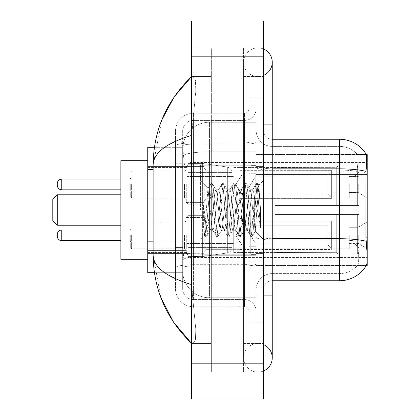 <?xml version="1.0" encoding="UTF-8"?>
<svg xmlns="http://www.w3.org/2000/svg" width="420" height="420" viewBox="0 0 420 420"><rect width="100%" height="100%" fill="white"/><g stroke="black" fill="none" stroke-linecap="round" stroke-linejoin="round"><path stroke-width="0.32" stroke-dasharray="2.1 1.58" d="M367.201 210L367.201 162.524L367.201 210M189.845 210L189.845 162.524L189.845 210M367.201 184.469L367.201 197.909L367.201 184.469M358.244 184.469L358.244 192.533L358.244 184.469M367.201 235.347L367.201 248.787L367.201 235.347M358.244 235.347L358.244 243.411L358.244 235.347M186.265 184.469L186.265 202.388L186.265 184.469M147.746 184.469L147.746 198.802L147.746 184.469M186.265 235.347L186.265 253.265L186.265 235.347M147.746 235.347L147.746 250.593L147.746 235.347M204.178 184.469L204.178 202.388L204.178 184.469M204.178 235.347L204.178 253.265L204.178 235.347M349.288 184.469L349.288 197.909L349.288 184.469M349.288 235.347L349.288 248.787L349.288 235.347M153.122 241.164L184.926 241.164L184.748 245.831L182.789 261.954L184.926 241.164L184.926 169.507L184.926 241.164L147.746 241.164L147.746 272.701L182.742 272.701L182.679 270.911A26.87 26.87 0 0 0 209.554 297.78L256.132 297.78L256.132 151.825L256.132 297.78L209.554 297.78L256.132 297.78L209.554 297.78L209.554 255.733A26.87 4.667 180 0 0 183.005 259.675A26.87 4.667 180 0 1 209.554 255.733L256.132 255.733L256.132 122.22L256.132 255.733L209.554 255.733L209.554 151.825L256.132 151.825L256.132 122.22L256.132 151.825L209.554 151.825L209.554 122.22L256.132 122.22L209.554 122.22A26.87 26.87 0 0 0 182.716 147.667L184.926 169.507L182.716 147.667A26.87 26.87 0 0 1 209.554 122.22L256.132 122.22L209.554 122.22A26.87 26.87 0 0 0 182.679 149.09L182.679 156.492L182.679 149.09A26.87 26.87 0 0 1 209.554 122.22L209.554 297.78A26.87 26.87 0 0 1 182.679 270.911L182.679 265.445L182.742 272.701L154.429 272.701M182.789 261.954L182.679 265.445L182.789 261.954M367.201 237.153L367.201 265.534L256.132 265.534L256.132 154.466L256.132 265.534L366.319 265.534L357.462 265.534L357.693 265.267L357.462 265.534L366.319 265.534L366.476 265.267C367.379 262.915 367.379 256.137 366.476 244.934L365.904 237.153L256.132 237.153L367.201 237.153L367.201 174.452L256.132 174.452L365.904 174.452L365.904 237.153L356.832 237.153L357.026 171.407C358.181 161.674 358.36 156.061 357.556 154.576L357.556 154.576A24.187 24.187 0 0 0 339.433 146.402A24.187 24.187 0 0 1 357.556 154.576C358.36 156.046 358.181 161.653 357.026 171.407L356.832 237.153L357.168 241.3L356.832 237.153L365.904 237.153M147.746 210L147.746 259.266L147.746 210M367.201 174.452L367.201 154.466L256.132 154.466L366.387 154.576C366.928 156.035 366.807 161.642 366.03 171.407L365.904 174.452L356.832 174.452L365.904 174.452M154.429 147.299L182.742 147.299L147.746 147.299L147.746 241.164M257.922 343.466A14.333 14.333 0 0 0 243.59 357.798A14.333 14.333 0 0 0 263.298 371.081A14.333 14.333 0 0 1 257.922 372.131A14.333 14.333 0 0 0 263.298 371.081A14.333 14.333 0 0 1 243.59 357.798A14.333 14.333 0 0 1 263.298 344.51A14.333 14.333 0 0 0 257.922 343.466A14.333 14.333 0 0 1 272.255 357.798A14.333 14.333 0 0 0 257.922 343.466M257.922 76.535A14.333 14.333 0 0 1 243.59 62.202A14.333 14.333 0 0 1 263.298 48.92A14.333 14.333 0 0 0 257.922 47.87A14.333 14.333 0 0 1 263.298 48.92A14.333 14.333 0 0 0 243.59 62.202A14.333 14.333 0 0 0 263.298 75.49A14.333 14.333 0 0 1 257.922 76.535A14.333 14.333 0 0 0 272.255 62.202A14.333 14.333 0 0 1 257.922 76.535M263.298 295.097L243.59 295.097L263.298 295.097L256.132 295.097L256.132 321.967L256.132 98.033L256.132 295.097L263.298 295.097L243.59 295.097L243.59 124.903L243.59 372.131L263.298 372.131L263.298 98.033L263.298 372.131L243.59 372.131L243.59 47.87L263.298 47.87L263.298 295.097L263.298 47.87L243.59 47.87L243.59 343.466L243.59 295.097L272.255 295.097L257.922 295.097L272.255 295.097L272.255 357.798M263.298 124.903L243.59 124.903L272.255 124.903L243.59 124.903L257.922 124.903L243.59 124.903L243.59 76.535L243.59 124.903L272.255 124.903L272.255 295.097M256.132 210L256.132 165.212L256.132 210M200.597 210L200.597 165.212L200.597 210M182.679 261.954L182.679 270.911A26.87 26.87 0 0 0 209.554 297.78A26.87 26.87 0 0 1 182.679 270.911L182.679 261.954M161.842 119.942L153.122 165.034L153.122 254.966L160.755 297.26M191.636 21L263.298 21L263.298 399L191.636 399L191.636 21M191.636 124.903L191.636 295.097L191.636 47.87L191.636 124.903L211.344 124.903L211.344 372.131L191.636 372.131L191.636 295.097L191.636 372.131L211.344 372.131L211.344 47.87L191.636 47.87L211.344 47.87L211.344 295.097L211.344 124.903L191.636 124.903M256.132 321.967L263.298 321.967L256.132 321.967M256.132 98.033L263.298 98.033L256.132 98.033M243.59 343.466L263.298 343.466L243.59 343.466M243.59 76.535L263.298 76.535L243.59 76.535M211.344 343.466L211.344 295.097L211.344 343.466L191.636 343.466L193.069 343.466L195.447 339.812L195.788 329.306L192.449 295.097L195.788 329.285L195.447 339.796L193.069 343.466L211.344 343.466M153.122 165.034C153.405 152.975 166.247 143.105 191.636 135.429L195.788 90.715L195.447 80.204L193.069 76.535L191.636 76.535L193.069 76.535L195.447 80.189L195.788 90.694L191.636 135.429L191.636 284.571L192.449 295.097L191.636 284.571C166.304 276.932 153.463 267.067 153.122 254.966M211.344 76.535L193.069 76.535L211.344 76.535M191.636 135.429L191.636 284.571M263.298 210L263.298 166.556L263.298 210M250.756 210L250.756 254.336L250.756 210M357.693 244.934C359.016 256.142 359.016 262.92 357.693 265.267A24.187 24.187 0 0 1 339.433 273.599L272.255 273.599L272.255 244.934L272.255 280.765L272.255 238.712L272.255 273.599L339.433 273.599A24.187 24.187 0 0 0 357.693 265.267C359.016 262.93 359.016 256.153 357.693 244.934L357.168 241.3L357.693 244.934M256.132 244.934L256.132 167.291L256.132 244.934M272.255 280.765A8.957 8.957 0 0 0 263.298 289.721L263.298 237.158L263.298 289.721A8.957 8.957 0 0 1 272.255 280.765L339.433 280.765A31.353 31.353 0 0 0 366.476 265.267M256.132 130.279L256.132 167.291L256.132 130.279A16.123 16.123 0 0 0 272.255 146.402A16.123 16.123 0 0 1 256.132 130.279A16.123 16.123 0 0 0 272.255 146.402L272.255 239.957A16.123 2.798 0 0 1 256.132 237.158A16.123 2.798 0 0 0 272.255 239.957L272.255 146.402L339.433 146.402L272.255 146.402M256.132 295.99L256.132 97.136L256.132 322.865L256.132 295.99L263.298 295.99L263.298 322.865L263.298 97.136L263.298 295.99L248.966 295.99L248.966 97.136L248.966 322.865L248.966 295.99L256.132 295.99M366.319 154.466A31.353 31.353 0 0 1 366.387 154.576A31.353 31.353 0 0 0 366.319 154.466L357.462 154.466L366.319 154.466M263.298 237.158L263.298 130.279L263.298 237.158A8.957 1.554 0 0 0 272.255 238.712L272.255 168.845L272.255 238.712A8.957 1.554 -0 0 1 263.298 237.158M263.298 322.865L256.132 322.865L263.298 322.865M263.298 97.136L256.132 97.136L263.298 97.136M366.03 171.407A31.353 5.444 180 0 0 339.433 168.845L339.433 139.235L272.255 139.235A8.957 8.957 0 0 1 263.298 130.279A8.957 8.957 0 0 0 272.255 139.235L272.255 168.845L272.255 139.235A8.957 8.957 0 0 1 263.298 130.279M256.132 289.721A16.123 16.123 0 0 1 272.255 273.599A16.123 16.123 0 0 0 256.132 289.721A16.123 16.123 0 0 1 272.255 273.599M182.679 278.969L175.513 278.969L175.513 247.433L175.513 278.969L182.679 278.969L182.679 247.433L182.679 278.969M182.679 131.177A10.747 10.747 0 0 1 193.431 120.425A10.747 10.747 0 0 0 182.679 131.177L182.679 145.982L182.679 131.177A10.747 10.747 0 0 1 193.431 120.425L193.431 299.576A10.747 10.747 0 0 1 182.679 288.824L182.679 145.982L182.679 288.824A10.747 10.747 0 0 0 193.431 299.576L244.487 299.576L244.487 270.911L244.487 306.742L244.487 264.689L244.487 299.576L193.431 299.576L193.431 265.934L244.487 265.934L244.487 270.911L244.487 265.934A11.645 2.021 0 0 0 256.132 263.912L256.132 142.091L256.132 263.912A11.645 2.021 0 0 1 244.487 265.934L244.487 144.113L244.487 265.934L193.431 265.934L193.431 120.425L244.487 120.425A11.645 11.645 0 0 0 256.132 108.78L256.132 142.091L256.132 108.78A11.645 11.645 0 0 1 244.487 120.425L244.487 144.113L244.487 120.425A11.645 11.645 0 0 0 256.132 108.78M175.513 270.911L175.513 288.824L175.513 270.911M193.431 306.742A17.913 17.913 0 0 1 175.513 288.824A17.913 17.913 0 0 0 193.431 306.742L244.487 306.742A4.478 4.478 0 0 1 248.966 311.22L248.966 108.78L248.966 311.22A4.478 4.478 0 0 0 244.487 306.742L193.431 306.742M248.966 210L248.966 254.788L248.966 210M248.966 97.136L256.132 97.136L248.966 97.136M248.966 322.865L256.132 322.865L248.966 322.865M175.513 131.177A17.913 17.913 0 0 1 193.431 113.258L193.431 264.689L193.431 113.258A17.913 17.913 0 0 0 175.513 131.177L175.513 267.797L175.513 131.177A17.913 17.913 0 0 1 193.431 113.258L244.487 113.258A4.478 4.478 0 0 0 248.966 108.78A4.478 4.478 0 0 1 244.487 113.258L244.487 264.689L244.487 113.258A4.478 4.478 0 0 0 248.966 108.78M193.431 113.258L244.487 113.258M175.513 163.233L175.513 247.433L175.513 141.031L175.513 163.233L182.679 163.233L182.679 247.433L182.679 141.031L182.679 163.233L175.513 163.233M193.431 120.425L244.487 120.425M256.132 311.22A11.645 11.645 0 0 0 244.487 299.576A11.645 11.645 0 0 1 256.132 311.22A11.645 11.645 0 0 0 244.487 299.576M182.679 141.031L175.513 141.031L182.679 141.031M221.487 210L219.592 192.465L218.642 189.751L218.342 190.008L217.697 192.465L213.906 227.535L212.956 230.249L212.657 229.992L212.006 227.535L207.926 188.365L204.498 235.305L203.396 225.036L203.396 205.144L204.146 210C205.779 220.883 207.58 227.335 209.554 229.346L209.554 210L209.554 229.346L210.11 230.249L209.554 229.346C207.58 227.335 205.779 220.883 204.146 210L203.396 205.144L205.611 232.869L206.556 236.408L205.611 232.869L203.396 205.144L203.396 225.036L204.902 236.208L203.396 225.036L204.346 235.247L205.133 236.408L204.346 235.247L200.597 239.206L204.498 235.305L207.926 188.365L210.593 183.792L209.874 187.131L206.084 232.869L205.133 236.408L206.787 236.208L205.133 236.408L206.084 232.869L209.874 187.131L210.593 183.792L207.926 188.365L209.554 203.679L209.554 210L209.554 203.679L212.006 227.535L212.657 229.992L216.279 236.208L215.565 232.869L211.769 187.131L210.824 183.593L212.247 183.593L211.297 187.131L207.506 232.869L206.787 236.208L210.41 229.992L210.11 230.249L212.956 230.249L216.279 236.208L215.565 232.869L211.769 187.131L210.824 183.593L212.247 183.593L211.297 187.131L207.506 232.869L206.787 236.208L210.11 230.249L212.956 230.249L213.906 227.535L217.697 192.465L218.342 190.008L221.965 183.792L221.251 187.131L217.46 232.869L216.51 236.408L216.279 236.208L217.933 236.408L216.983 232.869L213.192 187.131L212.247 183.593L216.101 190.008L215.801 189.751L214.851 192.465L211.06 227.535L210.41 229.992L211.06 227.535L214.851 192.465L215.801 189.751L218.642 189.751L221.965 183.792L221.251 187.131L217.46 232.869L216.51 236.408L217.933 236.408L216.983 232.869L213.192 187.131L212.478 183.792L215.801 189.751L218.642 189.751L219.592 192.465L223.382 227.535L224.033 229.992L223.382 227.535L221.487 210M218.642 210L216.746 192.465L216.101 190.008L216.746 192.465L220.542 227.535L221.487 230.249L220.542 227.535L218.642 210M232.864 210L230.969 192.465L230.018 189.751L229.719 190.008L229.073 192.465L225.278 227.535L224.333 230.249L224.033 229.992L227.656 236.208L226.936 232.869L223.146 187.131L222.201 183.593L221.965 183.792L223.619 183.593L222.673 187.131L218.883 232.869L217.933 236.408L221.786 229.992L221.487 230.249L224.333 230.249L227.656 236.208L226.936 232.869L223.146 187.131L222.201 183.593L223.619 183.593L222.673 187.131L218.883 232.869L218.164 236.208L221.487 230.249L224.333 230.249L225.278 227.535L229.073 192.465L229.719 190.008L233.341 183.792L232.628 187.131L228.837 232.869L227.887 236.408L227.656 236.208L229.309 236.408L228.359 232.869L224.569 187.131L223.619 183.593L227.477 190.008L227.178 189.751L226.228 192.465L222.437 227.535L221.786 229.992L222.437 227.535L226.228 192.465L227.178 189.751L230.018 189.751L233.341 183.792L232.628 187.131L228.837 232.869L227.887 236.408L229.309 236.408L228.359 232.869L224.569 187.131L223.855 183.792L227.178 189.751L230.018 189.751L230.969 192.465L234.759 227.535L235.41 229.992L234.759 227.535L232.864 210M230.018 210L228.123 192.465L227.477 190.008L228.123 192.465L231.914 227.535L232.864 230.249L231.914 227.535L230.018 210M244.241 210L242.345 192.465L241.395 189.751L241.096 190.008L240.45 192.465L236.654 227.535L235.709 230.249L235.41 229.992L239.033 236.208L238.313 232.869L234.523 187.131L233.572 183.593L233.341 183.792L234.995 183.593L234.05 187.131L230.255 232.869L229.309 236.408L233.163 229.992L232.864 230.249L235.709 230.249L239.033 236.208L238.313 232.869L234.523 187.131L233.572 183.593L234.995 183.593L234.05 187.131L230.255 232.869L229.541 236.208L232.864 230.249L235.709 230.249L236.654 227.535L240.45 192.465L241.096 190.008L244.718 183.792L244.004 187.131L240.209 232.869L239.264 236.408L239.033 236.208L240.686 236.408L239.736 232.869L235.946 187.131L234.995 183.593L238.849 190.008L238.549 189.751L237.605 192.465L233.814 227.535L233.163 229.992L233.814 227.535L237.605 192.465L238.549 189.751L241.395 189.751L244.718 183.792L244.004 187.131L240.209 232.869L239.264 236.408L240.686 236.408L239.736 232.869L235.946 187.131L235.226 183.792L238.549 189.751L241.395 189.751L242.345 192.465L246.136 227.535L246.782 229.992L246.136 227.535L244.241 210M241.395 210L239.5 192.465L238.849 190.008L239.5 192.465L243.29 227.535L244.241 230.249L243.29 227.535L241.395 210M254.336 196.991L254.336 225.298L250.877 192.465L249.926 189.751L248.981 192.465L245.185 227.535L244.241 230.249L247.086 230.249L250.404 236.208L249.69 232.869L245.9 187.131L244.949 183.593L244.718 183.792L246.372 183.593L245.427 187.131L241.631 232.869L240.686 236.408L244.54 229.992L244.241 230.249L247.086 230.249L250.404 236.208L249.69 232.869L245.9 187.131L244.949 183.593L246.372 183.593L245.427 187.131L241.631 232.869L240.917 236.208L244.54 229.992L245.185 227.535L248.981 192.465L249.926 189.751L252.772 189.751L251.822 192.465L248.031 227.535L247.086 230.249L248.031 227.535L251.822 192.465L252.472 190.008L256.095 183.792L255.376 187.131L251.585 232.869L250.64 236.408L250.404 236.208L252.058 236.408L251.113 232.869L247.322 187.131L246.372 183.593L250.226 190.008L249.926 189.751L252.772 189.751L256.095 183.792L255.376 187.131L251.585 232.869L250.64 236.408L252.058 236.408L251.113 232.869L247.322 187.131L246.603 183.792L250.226 190.008L250.877 192.465L255.15 231.053L258.909 185.393L260.495 208.483L260.495 227.498L257.36 210L254.336 196.991L253.717 192.465L252.772 189.751L253.717 192.465L254.336 196.991L254.336 225.298L255.328 230.99L258.752 185.335L260.495 208.483L258.694 187.131L257.749 183.593L256.798 187.131L253.008 232.869L252.058 236.408L253.008 232.869L256.798 187.131L257.749 183.593L258.694 187.131L260.495 208.483L260.495 227.498L257.276 187.131L256.326 183.593L256.095 183.792L257.749 183.593L256.326 183.593L257.276 187.131L260.495 227.498L257.36 210L254.336 196.991M130.725 235.347L130.725 247.889L130.725 235.347M241.799 244.944L241.799 235.347L241.799 244.944L240.009 241.847L241.799 244.944L327.789 244.944L327.789 225.755L241.799 225.755L241.799 235.347L241.799 225.755L240.009 228.853L241.799 225.755L327.789 225.755L327.789 244.944L331.369 248.598L331.369 221.193L331.369 235.347L331.369 222.101L327.789 225.755L331.369 222.101L331.369 221.193L240.009 221.193L331.369 221.193L331.369 249.506L331.369 248.598L327.789 244.944L241.799 244.944L241.799 235.347L241.799 244.944L240.009 241.847L240.009 249.506L331.369 249.506L331.369 235.347L331.369 249.506L240.009 249.506L240.009 241.847L241.799 244.944L327.789 244.944L327.789 225.755L241.799 225.755L241.799 235.347L241.799 225.755L240.009 228.853L240.009 221.02L240.009 228.853L241.799 225.755L327.789 225.755L327.789 244.944L331.369 248.598L331.369 221.193L331.369 235.347L331.369 222.101L327.789 225.755L331.369 222.101L331.369 221.193L240.009 221.193L331.369 221.193L331.369 249.506L331.369 248.598L327.789 244.944L241.799 244.944M240.009 241.847L240.009 249.506L331.369 249.506L331.369 235.347L331.369 249.506L240.009 249.679L240.009 241.847M240.009 221.193L240.009 228.853L240.009 221.193M130.725 184.469L130.725 197.012L130.725 184.469M331.369 197.72L327.789 194.066L241.799 194.066L327.789 194.066L327.789 174.878L241.799 174.878L241.799 194.066L241.799 174.878L240.009 177.975L241.799 174.878L327.789 174.878L327.789 194.066L331.369 197.72L331.369 170.315L331.369 198.629L331.369 184.469L331.369 198.629L240.009 198.629L331.369 198.629L331.369 197.72L327.789 194.066L241.799 194.066L240.009 190.969L241.799 194.066L327.789 194.066L327.789 174.878L331.369 171.224L327.789 174.878L241.799 174.878L241.799 194.066L241.799 174.878L240.009 177.975L240.009 170.315L331.369 170.315L240.009 170.142L240.009 177.975L241.799 174.878L327.789 174.878L327.789 194.066L331.369 197.72L331.369 170.315L331.369 198.629L331.369 184.469L331.369 198.629L240.009 198.802L240.009 190.969L240.009 198.629L331.369 198.629L331.369 197.72L327.789 194.066L241.799 194.066L240.009 190.969L241.799 194.066L327.789 194.066L327.789 174.878L331.369 171.224L327.789 174.878L241.799 174.878L241.799 194.066L241.799 174.878L240.009 177.975L240.009 170.315L331.369 170.315L240.009 170.142L240.009 177.975L241.799 174.878L327.789 174.878L327.789 194.066L331.369 197.72L331.369 170.315L331.369 198.629L331.369 184.469L331.369 198.629L240.009 198.802L240.009 190.969L240.009 198.629L331.369 198.629L331.369 197.72M240.009 177.975L240.009 170.315L331.369 170.315L240.009 170.142L240.009 177.975M240.009 198.629L240.009 190.969L241.799 194.066L240.009 190.969L240.009 198.629M331.369 184.469L331.369 170.315L331.369 171.224L327.789 174.878L331.369 171.224L331.369 184.469M57.277 194.775L57.277 225.225L52.799 220.747L52.799 199.253L52.799 210L52.799 199.253L57.277 194.775L57.277 225.225L57.277 194.775L120.876 194.775L120.876 259.266L120.876 194.775M255.234 210L255.234 174.169L255.234 210M274.943 205.522L274.943 210L274.943 205.522L351.913 205.522L274.943 205.522L336.745 205.522L336.745 167.239L336.745 205.522L338.179 205.522L338.179 165.8L338.179 205.522L274.943 205.522L274.943 214.478L336.745 214.478L336.745 252.31L336.745 214.478L274.943 214.478L274.943 205.522L274.943 214.478L274.943 205.522L359.142 205.522L359.142 167.601L359.142 205.522L357.346 205.522L357.346 165.8L357.346 205.522L338.179 205.522L359.142 205.522L359.142 171.743L359.142 205.522L274.943 205.522L336.745 205.522L336.745 167.239L336.745 167.69L274.943 167.454L336.745 167.69L336.745 205.522L336.745 167.239L338.179 165.8L336.745 167.239L336.745 205.522L338.179 205.522L338.179 165.8L357.346 165.8L338.179 165.8L338.179 205.522L274.943 205.522L274.943 214.478L359.142 214.478L359.142 252.399L359.142 214.478L357.346 214.478L357.346 254.2L359.142 252.399L357.346 254.2L357.346 214.478L338.179 214.478L338.179 254.2L357.346 254.2L338.179 254.2L338.179 214.478L336.745 214.478L336.745 252.761L338.179 254.2L336.745 252.761L336.745 214.478L359.142 214.478L359.142 252.399L359.142 248.257L355.079 244.162L351.913 242.839L355.079 244.162L359.142 248.257L359.142 214.478L274.943 214.478L336.745 214.478L336.745 252.31L274.943 252.546L336.745 252.31L336.745 214.478L274.943 214.478L274.943 205.522M274.943 177.161L351.913 177.161L274.943 177.161L274.943 167.69L274.943 177.161L351.913 177.161L355.079 175.838L359.142 171.743L359.142 167.601L357.346 165.8L359.142 167.601L359.142 171.743L355.079 175.838L351.913 177.161L274.943 177.161L274.943 167.454L336.745 167.69L336.745 167.239L336.745 167.69L274.943 167.69L274.943 177.161M233.735 210L233.735 252.546L233.735 210M187.157 210L187.157 252.546L187.157 210M274.943 242.839L351.913 242.839L274.943 242.839L274.943 252.31L274.943 242.839L351.913 242.839L355.079 244.162L351.913 242.839L274.943 242.839L274.943 252.546L336.745 252.31L274.943 252.31L274.943 242.839M188.055 185.813L188.055 256.578L188.055 234.187L231.945 234.187L231.945 247.622L231.945 172.379L231.945 185.819L188.055 185.813L188.055 247.622L188.055 234.187L231.945 234.187L231.945 247.622L231.945 172.379L231.945 185.819L188.055 185.813L188.055 256.578L188.055 234.187L231.945 234.181L231.945 247.632C232.087 250.078 230.554 251.853 227.346 252.95L227.346 234.187L231.945 234.187L231.945 247.632C232.087 250.078 230.554 251.853 227.346 252.95L227.346 234.187L202.388 234.187L202.388 256.578L202.388 163.422L202.388 185.813L188.055 185.813L188.055 247.622L188.055 234.187L202.388 234.187L202.388 256.578L202.388 163.422L202.388 185.813L227.346 185.813L227.346 167.05L227.346 252.95L202.388 256.578L188.055 256.578L202.388 256.578L227.346 252.95L227.346 167.05C230.554 168.147 232.087 169.922 231.945 172.368L231.945 185.813L188.055 185.813M147.746 259.266L120.876 259.266L120.876 160.734L147.746 160.734M336.745 214.478L336.745 252.761L338.179 254.2L357.346 254.2L359.142 252.399L359.142 214.478L359.142 252.399L357.346 254.2L357.346 214.478L357.346 254.2L338.179 254.2L338.179 214.478L338.179 254.2L336.745 252.761L336.745 214.478L338.179 214.478L336.745 214.478M336.745 252.31L336.745 252.761L336.745 252.31M338.179 165.8L336.745 167.239L338.179 165.8L357.346 165.8L357.346 205.522L357.346 165.8L338.179 165.8M357.346 214.478L338.179 214.478L357.346 214.478M338.179 205.522L357.346 205.522L338.179 205.522M357.346 205.522L359.142 205.522L359.142 167.601L359.142 205.522L357.346 205.522M359.142 167.601L357.346 165.8L359.142 167.601L359.142 205.522L359.142 167.601M359.142 214.478L359.142 252.399L359.142 248.257L355.079 244.162L359.142 248.257L359.142 214.478L355.079 214.478L359.142 214.478M355.079 175.838L359.142 171.743L355.079 175.838L351.913 177.161L355.079 175.838L355.079 205.522L359.142 205.522L351.913 205.522L355.079 205.522L355.079 175.838M351.913 214.478L274.943 214.478L274.943 210L274.943 214.478L351.913 214.478L351.913 242.839L351.913 214.478M231.945 185.813L227.346 185.813L227.346 167.05L202.388 163.422L188.055 163.422L202.388 163.422L227.346 167.05C230.554 168.147 232.087 169.922 231.945 172.368L231.945 185.813M183.383 155.431A26.87 4.667 180 0 1 209.554 151.825A26.87 4.667 180 0 0 183.383 155.431M182.679 149.09A26.87 26.87 0 0 1 209.554 122.22L209.554 255.733A26.87 4.667 0 0 0 182.679 260.395A26.87 4.667 180 0 1 209.554 255.733L209.554 122.22A26.87 26.87 0 0 0 182.716 147.667M182.679 270.911A26.87 26.87 0 0 0 209.554 297.78A26.87 26.87 0 0 1 182.679 270.911M153.122 169.507L147.746 169.507M191.636 56.831L263.298 56.831M191.636 363.169L263.298 363.169M211.344 295.097L191.636 295.097L211.344 295.097M211.344 124.903L192.449 124.903L211.344 124.903M209.554 255.733L256.132 255.733L209.554 255.733M209.554 151.825L256.132 151.825L209.554 151.825A26.87 4.667 180 0 0 182.679 156.492A26.87 4.667 0 0 1 209.554 151.825M272.255 168.845A8.957 1.554 0 0 1 263.298 167.291A8.957 1.554 0 0 0 272.255 168.845L339.433 168.845L339.433 273.599L339.433 146.402A24.187 24.187 0 0 1 357.556 154.576A24.187 24.187 0 0 0 339.433 146.402L339.433 170.09A24.187 4.2 180 0 1 357.026 171.407A24.187 4.2 180 0 0 339.433 170.09L339.433 239.957A24.187 4.2 180 0 1 357.168 241.3A24.187 4.2 180 0 0 339.433 239.957L339.433 280.765M366.13 241.3A31.353 5.444 180 0 0 339.433 238.712L272.255 238.712M263.298 124.01L256.132 124.01L263.298 124.01M339.433 170.09L272.255 170.09A16.123 2.798 0 0 1 256.132 167.291A16.123 2.798 0 0 0 272.255 170.09L339.433 170.09M339.433 239.957L272.255 239.957L339.433 239.957M193.431 264.689A17.913 3.113 180 0 0 175.513 267.797A17.913 3.113 180 0 1 193.431 264.689L244.487 264.689A4.478 0.777 0 0 0 248.966 263.912A4.478 0.777 0 0 1 244.487 264.689L193.431 264.689M248.966 124.01L256.132 124.01L248.966 124.01M193.431 142.868L244.487 142.868A4.478 0.777 0 0 0 248.966 142.091A4.478 0.777 0 0 1 244.487 142.868L193.431 142.868A17.913 3.113 180 0 0 175.513 145.982A17.913 3.113 180 0 1 193.431 142.868M193.431 144.113L244.487 144.113A11.645 2.021 0 0 0 256.132 142.091A11.645 2.021 0 0 1 244.487 144.113L193.431 144.113A10.747 1.869 180 0 0 182.679 145.982A10.747 1.869 180 0 1 193.431 144.113M193.431 265.934A10.747 1.869 180 0 0 182.679 267.797A10.747 1.869 180 0 1 193.431 265.934M193.431 299.576A10.747 10.747 0 0 1 182.679 288.824M182.679 247.433L175.513 247.433L182.679 247.433M249.858 210L249.858 245.831L249.858 210M131.623 235.347L131.623 248.787L131.623 235.347M129.833 235.347L129.833 240.723L129.833 235.347M120.876 240.723L61.756 240.723L61.756 229.976C59.062 230.218 57.566 231.709 57.277 234.454M205.968 235.347L205.968 249.679L205.968 235.347M202.388 235.347L202.388 255.055L202.388 235.347M188.055 235.347L188.055 255.055L188.055 235.347M184.469 235.347L184.469 248.787L184.469 235.347M131.623 184.469L131.623 197.909L131.623 184.469M129.833 184.469L129.833 189.845L129.833 184.469M61.756 189.845L129.833 189.845L61.756 189.845C59.062 189.604 57.566 188.113 57.277 185.367C57.566 188.113 59.062 189.604 61.756 189.845L61.756 179.099L61.756 189.845L61.756 179.099L61.756 184.469L61.756 179.099L129.833 179.099L130.725 178.201M205.968 184.469L205.968 198.802L205.968 184.469M202.388 184.469L202.388 204.178L202.388 184.469M188.055 184.469L188.055 204.178L188.055 184.469M184.469 184.469L184.469 197.909L184.469 184.469M351.913 177.161L351.913 205.522L351.913 177.161M355.079 214.478L355.079 244.162L355.079 214.478M189.845 162.524L367.201 162.524L189.845 162.524M349.288 176.41L358.244 176.41L349.288 176.41L358.244 176.41L367.201 171.034M358.244 227.288L367.201 221.912L358.244 227.288L349.288 227.288L358.244 227.288M147.746 170.142L186.265 170.142M147.746 220.101L186.265 220.101L147.746 220.101M186.265 166.556L204.178 166.556L186.265 166.556L204.178 166.556L202.388 164.766L204.178 166.556L202.388 164.766L188.055 164.766L186.265 166.556L188.055 164.766L202.388 164.766L188.055 164.766L186.265 166.556M186.265 217.434L204.178 217.434L186.265 217.434L188.055 215.644L202.388 215.644L204.178 217.434L202.388 215.644L188.055 215.644L186.265 217.434M204.178 171.034L349.288 171.034M204.178 221.912L349.288 221.912L204.178 221.912M147.746 166.556L189.845 166.556L147.746 166.556M147.746 253.444L189.845 253.444L147.746 253.444M349.288 243.411L358.244 243.411L367.201 248.787L358.244 243.411L349.288 243.411M349.288 192.533L358.244 192.533L349.288 192.533L358.244 192.533L367.201 197.909M204.178 248.787L349.288 248.787L204.178 248.787M204.178 197.909L349.288 197.909M186.265 253.265L204.178 253.265L186.265 253.265L188.055 255.055L202.388 255.055L204.178 253.265L202.388 255.055L188.055 255.055L186.265 253.265M186.265 202.388L204.178 202.388L186.265 202.388L204.178 202.388L202.388 204.178L204.178 202.388L202.388 204.178L188.055 204.178L186.265 202.388L188.055 204.178L202.388 204.178L188.055 204.178L186.265 202.388M147.746 250.593L186.265 250.593L147.746 250.593M147.746 198.802L186.265 198.802M189.845 257.476L367.201 257.476L189.845 257.476M243.59 295.097L243.59 357.798L243.59 295.097M243.59 124.903L243.59 62.202L243.59 124.903M272.255 124.903L272.255 62.202M200.597 165.212L256.132 165.212L200.597 165.212M200.597 254.788L256.132 254.788L200.597 254.788M256.132 166.556L263.298 166.556L256.132 166.556M250.756 254.336L256.132 254.336L250.756 254.336M256.132 173.722L250.756 173.722L256.132 173.722M256.132 246.278L250.756 246.278L256.132 246.278M250.756 165.664L256.132 165.664L250.756 165.664M256.132 253.444L263.298 253.444L256.132 253.444M248.966 174.169L256.132 174.169L248.966 174.169M248.966 245.831L256.132 245.831L248.966 245.831M256.132 252.998L263.298 252.998L256.132 252.998M255.234 174.169L256.132 173.276L255.234 174.169L249.858 174.169L248.966 173.276L249.858 174.169L255.234 174.169M249.858 245.831L255.234 245.831L256.132 246.724L255.234 245.831L249.858 245.831L248.966 246.724L249.858 245.831M208.105 188.302L200.597 180.794L208.105 188.302M258.752 185.335L263.298 180.794L258.752 185.335M255.145 231.058L263.298 239.206L255.145 231.058M256.132 167.003L263.298 167.003L256.132 167.003M255.334 230.99L252.294 236.208L255.334 230.99M258.909 185.393L257.98 183.792L258.909 185.393M131.623 221.912L130.725 222.81L131.623 221.912L184.469 221.912L185.729 221.398L186.265 220.122L185.729 221.398L184.469 221.912L131.623 221.912M129.833 240.723L130.725 241.621L129.833 240.723M205.968 249.679L204.178 251.475L205.968 249.679L240.009 249.679L205.968 249.679M184.469 248.787L186.265 250.577L184.469 248.787L131.623 248.787L130.725 247.889L131.623 248.787L184.469 248.787M61.756 229.976L129.833 229.976L130.725 229.078L129.833 229.976L120.876 229.976M235.877 235.347L240.009 242.219L235.877 235.347L240.009 228.48L235.877 235.347M205.968 221.02L240.009 221.02L205.968 221.02L204.178 219.224L205.968 221.02M61.756 240.723C59.062 240.482 57.566 238.991 57.277 236.245M130.725 197.012L131.623 197.909L184.469 197.909L131.623 197.909L130.725 197.012L131.623 197.909L184.469 197.909L186.265 199.7M240.009 170.142L205.968 170.142L204.178 168.347L205.968 170.142L240.009 170.142L205.968 170.142L204.178 168.347M130.725 171.932L131.623 171.034L184.469 171.034L131.623 171.034L130.725 171.932L131.623 171.034L184.469 171.034L185.729 170.52L186.265 169.244L185.729 170.52L184.469 171.034L185.729 170.52L186.265 169.244M240.009 191.341L235.877 184.469L240.009 177.602L235.877 184.469L240.009 191.341L235.877 184.469L240.009 177.602M204.178 200.597L205.968 198.802L240.009 198.802L205.968 198.802L204.178 200.597L205.968 198.802L240.009 198.802M61.756 179.099C59.062 179.34 57.566 180.831 57.277 183.577C57.566 180.831 59.062 179.34 61.756 179.099L120.876 179.099M120.876 189.845L129.833 189.845L130.725 190.743M57.277 225.225L120.876 225.225M235.321 210L255.234 176.857L274.943 176.857L255.234 176.857L235.321 210L255.234 243.143L274.943 243.143L255.234 243.143L235.321 210M233.735 252.546L274.943 252.546L233.735 252.546M187.157 243.59L233.735 243.59L187.157 243.59M147.746 252.546L187.157 252.546L147.746 252.546M147.746 167.454L187.157 167.454L147.746 167.454M187.157 176.41L233.735 176.41L187.157 176.41M233.735 167.454L274.943 167.454L233.735 167.454M231.945 172.379L188.055 172.379L231.945 172.379M231.945 247.622L188.055 247.622L231.945 247.622"/><path stroke-width="0.63" d="M367.201 237.153L365.904 237.153L366.476 244.934C367.379 256.153 367.379 262.93 366.476 265.267L366.319 265.534L367.201 265.534L367.201 154.466L366.387 154.576A31.353 31.353 0 0 0 339.433 139.235A31.353 31.353 0 0 1 366.319 154.466A31.353 31.353 0 0 0 339.433 139.235L272.255 139.235M154.429 147.299L147.746 147.299L147.746 272.701L154.429 272.701M263.298 295.097L272.255 295.097L272.255 62.202A14.333 14.333 0 0 1 263.298 75.49A14.333 14.333 0 0 0 263.298 48.92A14.333 14.333 0 0 1 272.255 62.202A14.333 14.333 0 0 0 263.298 48.92A14.333 14.333 0 0 1 272.255 62.202M263.298 371.081A14.333 14.333 0 0 0 263.298 344.51A14.333 14.333 0 0 1 263.298 371.081A14.333 14.333 0 0 0 272.255 357.798A14.333 14.333 0 0 1 263.298 371.081M191.636 135.429C166.304 143.068 153.463 152.933 153.122 165.034L153.122 254.966C153.405 267.026 166.247 276.895 191.636 284.571M191.636 399L263.298 399L263.298 21L191.636 21L191.636 399M153.122 165.034C153.505 130.589 166.341 101.089 191.636 76.535L174.253 96.736L161.842 119.942M160.755 297.26L173.392 321.988L191.636 343.466C166.341 318.911 153.505 289.411 153.122 254.966M366.476 265.267A31.353 31.353 0 0 1 339.433 280.765L272.255 280.765M365.904 237.153L366.03 171.407C366.807 161.663 366.928 156.056 366.387 154.576A31.353 31.353 0 0 0 339.433 139.235L339.433 168.845L272.255 168.845M57.277 235.347L57.277 236.245L57.277 235.347M57.277 184.469L57.277 185.367L57.277 184.469M57.277 225.225L57.277 194.775L52.799 199.253L52.799 220.747L57.277 225.225L120.876 225.225M147.746 160.734L120.876 160.734L120.876 259.266L147.746 259.266M367.201 174.452L365.904 174.452M153.122 169.507L147.746 169.507M153.122 241.164L147.746 241.164M263.298 124.903L272.255 124.903M191.636 363.169L263.298 363.169M191.636 56.831L263.298 56.831M339.433 280.765L339.433 168.845A31.353 5.444 180 0 1 366.03 171.407M366.13 241.3A31.353 5.444 180 0 0 339.433 238.712L272.255 238.712M57.277 234.454C57.566 231.709 59.062 230.218 61.756 229.976L61.756 240.723L120.876 240.723M120.876 179.099L61.756 179.099L61.756 189.845C59.062 189.604 57.566 188.113 57.277 185.367M272.255 295.097L272.255 357.798M191.636 76.535L188.522 79.543M191.636 343.466L188.522 340.457M61.756 229.976L120.876 229.976M61.756 240.723C59.062 240.482 57.566 238.991 57.277 236.245M61.756 189.845L120.876 189.845M61.756 179.099C59.062 179.34 57.566 180.831 57.277 183.577M57.277 194.775L120.876 194.775"/></g></svg>
